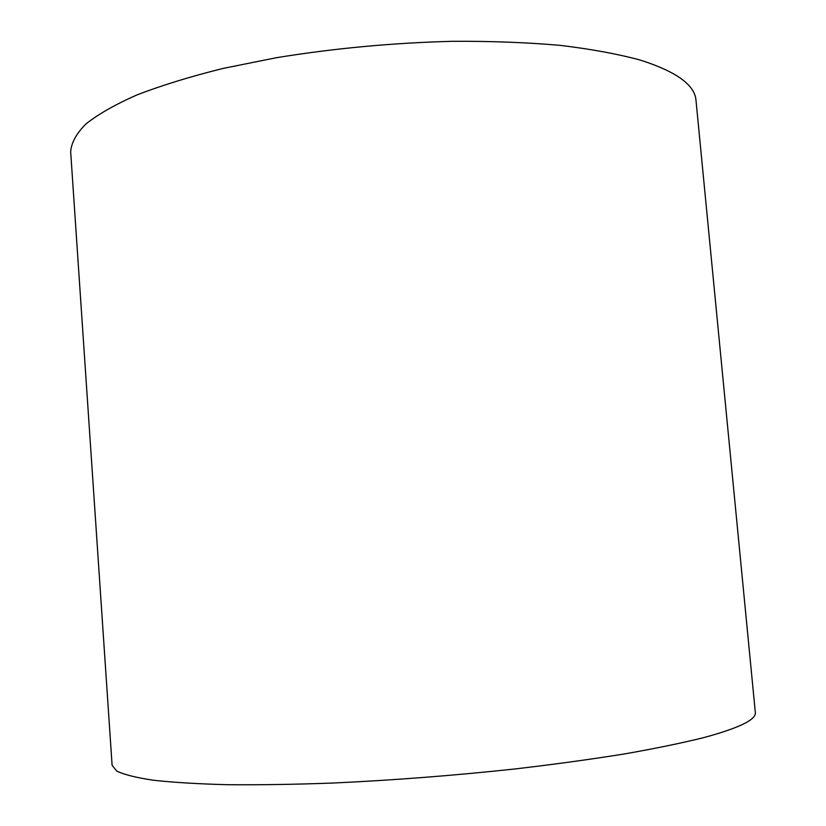 <?xml version="1.0" encoding="UTF-8"?>
<svg xmlns="http://www.w3.org/2000/svg" width="826" height="826" viewBox="0 0 826 826"><rect width="100%" height="100%" fill="white"/><g stroke="black" fill="none" stroke-linecap="round" stroke-linejoin="round"><path stroke-width="1.24" d="M70.675 151.87C71.222 142.96 76.291 133.667 85.894 123.993C98.222 114.194 115.33 104.468 137.219 94.814C161.762 85.357 190.393 76.56 223.092 68.424L276.297 57.727C334.034 48.321 392.825 42.838 452.689 41.3C491.14 41.104 526.926 42.456 560.038 45.358C591.034 49.064 617.776 53.979 640.274 60.092C676.329 71.542 694.914 84.995 696.008 100.462L755.325 712.466C756.451 719.549 739.446 727.882 704.289 737.473C682.183 742.987 655.545 748.48 624.384 753.952C590.92 759.321 554.504 764.318 515.125 768.944C453.619 775.573 392.742 780.281 332.486 783.058C294.149 784.452 259.116 784.999 227.398 784.7C198.106 783.936 173.47 782.449 153.502 780.25C136.383 777.689 124.148 774.643 116.786 771.102L112.109 765.341L70.675 151.87"/></g></svg>
